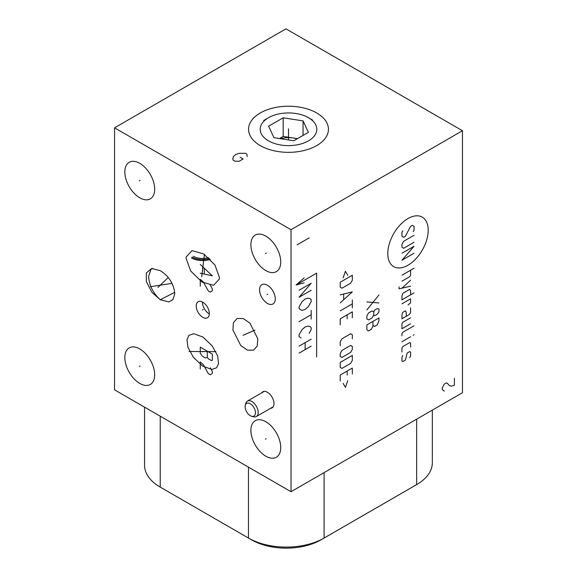 <?xml version="1.0" encoding="UTF-8"?>
<svg xmlns="http://www.w3.org/2000/svg" width="577" height="577" viewBox="0 0 577 577"><rect width="100%" height="100%" fill="white"/><g stroke="black" fill="none" stroke-linecap="round" stroke-linejoin="round"><path stroke-width="0.87" d="M163.298 488.878A49.059 28.323 0 0 0 163.356 488.914L248.463 538.053A53.481 30.877 0 0 0 324.094 538.053L416.666 484.601A53.481 30.877 0 0 0 416.673 484.601A53.481 30.877 0 0 0 432.332 462.768L432.332 410.117M248.463 467.139L248.463 538.053L251.594 539.856A49.059 28.323 0 0 0 320.971 539.856L324.094 538.053L324.094 472.606M413.543 486.411L416.673 484.601L413.543 486.411A49.059 28.323 0 0 0 413.601 486.375M249.942 323.149L257.782 338.764L257.234 346.02L253.555 350.196L247.41 350.095L240.739 345.522L232.899 329.907L233.447 322.651L237.125 318.468L243.27 318.576L249.942 323.149M114.549 127.827L114.549 389.821L291.024 491.705L291.024 229.711L462.451 130.734L285.976 28.85L114.549 127.827L291.024 229.711M174.73 292.337L160.233 299.752L151.809 292.2L146.342 281.533L146.284 272.986L151.636 268.485L160.233 270.642C168.895 276.087 173.749 283.74 174.788 293.599L172.912 299.665L168.83 301.901L160.233 299.752C152.97 293.029 149.111 285.218 148.657 276.333L150.878 269.459L152.638 268.392M219.484 277.602L219.404 278.987L213.555 285.305L201.972 282.03L190.648 270.952L186.082 258.316L186.162 256.938L192.018 250.62L203.594 253.894L214.925 264.973L219.484 277.602M186.984 339.557L188.989 335.36L193.677 333.694L202.873 337.004L212.293 345.969L217.637 355.886L218.582 363.582L216.577 367.773L211.889 369.439L202.693 366.135L193.281 357.163L187.936 347.246L186.984 339.557M275.287 298.879A11.122 6.419 60 0 1 272.986 303.971A11.122 6.419 60 0 1 264.417 300.992A11.122 6.419 60 0 1 259.556 289.791A11.122 6.419 60 0 1 261.864 284.699A11.122 6.419 60 0 1 270.433 287.685A11.122 6.419 60 0 1 275.287 298.879M261.691 392.85A9.268 5.352 60 0 1 262.787 391.805A9.268 5.352 60 0 1 269.935 394.286A9.268 5.352 60 0 1 273.981 403.619A9.268 5.352 60 0 1 272.055 407.86A9.268 5.352 60 0 1 270.606 408.285M209.343 313.549A9.268 5.352 60 0 1 207.417 317.79A9.268 5.352 60 0 1 200.277 315.309A9.268 5.352 60 0 1 196.23 305.983A9.268 5.352 60 0 1 198.149 301.735A9.268 5.352 60 0 1 205.297 304.223A9.268 5.352 60 0 1 209.343 313.549M154.686 189.191A21.104 12.189 60 0 1 150.308 198.849A21.104 12.189 60 0 1 134.044 193.194A21.104 12.189 60 0 1 124.834 171.953A21.104 12.189 60 0 1 129.205 162.296A21.104 12.189 60 0 1 145.469 167.95A21.104 12.189 60 0 1 154.686 189.191M154.686 374.798A21.104 12.189 60 0 1 150.308 384.462A21.104 12.189 60 0 1 134.044 378.808A21.104 12.189 60 0 1 124.834 357.567A21.104 12.189 60 0 1 129.205 347.902A21.104 12.189 60 0 1 145.469 353.557A21.104 12.189 60 0 1 154.686 374.798M280.732 447.572A21.104 12.189 60 0 1 276.361 457.236A21.104 12.189 60 0 1 260.097 451.582A21.104 12.189 60 0 1 250.887 430.341A21.104 12.189 60 0 1 255.258 420.676A21.104 12.189 60 0 1 271.522 426.331A21.104 12.189 60 0 1 280.732 447.572M280.732 261.965A21.104 12.189 60 0 1 276.361 271.63A21.104 12.189 60 0 1 260.097 265.975A21.104 12.189 60 0 1 250.887 244.735A21.104 12.189 60 0 1 255.258 235.07A21.104 12.189 60 0 1 271.522 240.724A21.104 12.189 60 0 1 280.732 261.965M291.024 491.705L462.451 392.728L462.451 130.734M144.567 407.153L144.567 465.271A53.481 30.877 0 0 0 160.226 487.103A53.481 30.877 0 0 0 160.233 487.103L160.233 416.19M260.263 145.584L260.263 145.584A39.928 23.051 180 0 1 260.263 112.977A39.928 23.051 180 0 1 316.737 112.977A39.928 23.051 180 0 1 316.737 145.584A39.928 23.051 180 0 1 260.263 145.584M209.336 313.888A9.268 5.352 60 0 1 202.484 302.37A9.268 5.352 -120 0 1 202.491 302.031M297.068 138.884A17.829 10.292 0 0 0 293.116 137.968A17.829 10.292 0 0 0 280.537 138.704M297.487 138.646L283.17 136.432L279.513 138.545M273.945 137.687L293.83 140.759L308.385 132.357L303.055 120.874L283.17 117.802L268.615 126.204L273.945 137.687M268.485 117.722A28.309 16.344 180 0 0 268.485 140.838A28.309 16.344 0 0 0 308.515 140.838A28.309 16.344 0 0 0 308.515 117.722L312.626 120.095L308.515 117.722A28.309 16.344 180 0 0 268.485 117.722L263.739 120.463M303.055 120.874L303.055 135.429M283.17 117.802L283.17 136.432M191.997 257.075A14.829 8.561 0 0 0 209.538 258.554M208.521 257.602A12.903 7.451 180 0 1 193.353 256.289M191.492 257.948A15.543 8.972 0 0 0 210.345 259.347M245.29 405.27A7.313 4.227 -120 0 1 250.973 404.21A7.313 4.227 -120 0 1 255.452 412.714A7.313 4.227 60 0 1 251.651 416.277A7.313 4.227 60 0 1 245.11 406.742A7.313 4.227 -120 0 1 245.29 405.27L245.816 403.366A8.915 5.143 -120 0 1 247.439 401.08A8.915 5.143 -120 0 1 254.306 403.467A8.915 5.143 -120 0 1 258.2 412.44A8.915 5.143 60 0 1 256.354 416.515A8.915 5.143 60 0 1 253.563 416.782L251.651 416.277M288.5 129.724L288.5 128.837M247.158 156.641L246.906 154.167L245.391 153.294L239.34 153.294L235.56 154.607L233.288 156.793L232.783 158.826L233.288 160.283L234.803 161.156L239.087 161.3L243.119 158.971L240.097 157.225M407.997 218.553A28.576 16.502 120 0 0 387.787 253.555A28.576 16.502 120 0 0 407.997 265.225A28.576 16.502 120 0 0 428.206 230.223A28.576 16.502 120 0 0 407.997 218.553M413.182 231.788L414.048 230.295L414.048 226.299L412.317 225.304L410.593 226.299L405.407 236.281L403.676 237.277L401.945 236.281L401.945 232.286L402.811 230.793M414.048 242.268L403.676 248.261L401.945 247.259L401.945 244.266L403.676 241.273L414.048 235.286M401.945 253.245L414.048 246.264L401.945 260.234L414.048 253.253M401.945 275.207L414.048 268.218M401.945 281.194L409.728 276.7L410.593 275.207L410.593 270.216M399.068 286.848L399.068 288.846L410.593 286.185M410.593 280.198L401.945 288.183M410.593 294.833L410.593 290.844L409.728 289.344L402.811 293.34L401.945 295.835L401.945 299.824L414.048 292.842M407.997 304.981L410.593 302.817L410.593 298.828L401.945 303.819M410.593 307.808L410.593 312.799L408.862 314.797L401.945 318.792L401.945 314.797L402.811 312.301L405.407 310.801L406.266 312.301L406.266 316.297M410.593 317.79L402.811 322.283L401.945 323.776L401.945 328.767L410.593 323.776M414.048 325.774L402.811 332.265L401.945 333.758L401.945 335.756M401.945 341.743L410.593 336.752M413.182 335.259L414.048 334.761L413.182 335.259M410.593 347.065L410.593 343.077L409.728 342.579L402.811 346.568L401.945 348.068L401.945 352.057M402.811 355.555L401.945 357.048L401.945 361.043L402.811 361.541L405.407 360.041L407.131 353.059L409.728 351.559L410.593 352.057L410.593 356.052L409.728 357.545M366.857 301.951L378.952 302.954M378.952 294.97L366.857 309.943M373.766 314.927L373.766 311.933L372.042 310.938L368.58 312.936L366.857 315.929L366.857 318.922L368.58 319.918L372.042 317.927L373.766 314.927L374.632 315.763L377.228 314.263L378.952 311.933L378.952 308.94L377.228 308.608L374.632 310.109L373.766 311.933M372.908 321.418L372.908 325.406L374.632 326.409L377.228 324.909L378.952 320.92L378.952 317.927L366.857 324.909L366.857 329.9L368.58 330.902L371.177 329.402L372.908 326.409L372.908 325.406M347.722 275.236L345.421 271.248L343.113 277.898M340.235 282.225L340.235 287.216L341.959 288.212L350.607 283.22L352.331 280.227L352.331 275.236L340.235 282.225M340.235 302.853L352.331 291.875L340.235 294.869M343.69 294.205L343.69 299.528M340.235 310.837L352.331 303.848M352.331 299.86L352.331 307.844M352.331 317.826L352.331 311.832L340.235 318.821L340.235 324.808M347.145 318.821L347.145 314.833M352.331 338.786L352.331 334.79L350.607 333.794L341.959 338.786L340.235 341.779L340.235 345.767M341.959 350.427L340.235 353.42L340.235 356.413L341.959 357.415L350.607 352.424L352.331 349.431L352.331 346.438L350.607 345.435L341.959 350.427M340.235 362.406L340.235 367.398L341.959 368.393L350.607 363.402L352.331 360.409L352.331 355.418L340.235 362.406M352.331 374.047L352.331 368.061L340.235 375.05L340.235 381.036M347.145 375.05L347.145 371.054M343.113 383.366L345.421 387.355L347.722 380.705M304.173 277.833L296.066 285.024L304.173 282.845M316.636 356.983L316.636 273.145L296.066 285.024M299.088 290.26L311.191 283.271L299.088 297.249L311.191 290.26M301.107 310.058L302.117 310.347L305.139 309.474L308.161 306.856L311.191 301.612L311.191 299.867L310.181 298.706L308.161 298.121L305.139 298.994L302.117 301.612L299.088 306.856L299.088 308.601L301.107 310.058M311.191 310.347L311.191 319.081M311.191 314.71L299.088 321.699M309.171 333.34L311.191 329.561L311.191 327.815L310.181 326.647L308.161 326.063L305.139 326.943L302.117 329.561L299.088 334.797L299.088 336.542L301.107 337.999M311.191 339.168L299.088 346.15M311.191 346.15L299.088 353.138M305.139 342.659L305.139 349.648M309.171 237.861L297.068 244.85M454.387 378.288L454.387 385.277L451.358 386.15L449.339 385.566L447.326 383.243L446.317 382.948L444.297 384.116L442.285 387.895L442.285 389.648L444.297 391.098M245.73 334.112L244.951 334.559M243.105 335.316L254.94 330.123M160.622 284.966L159.836 285.42L160.63 284.966M150.287 286.733L171.975 283.379M157.939 287.396L168.167 277.573M203.183 267.735L202.39 268.19M201.705 276.888L204.424 254.421M200.262 273.202L212.365 275.82L200.262 264.468M204.294 268.543L204.294 273.786M200.262 286.3L200.262 279.318L203.292 281.937L208.333 290.959L210.345 292.121L212.365 290.671L212.365 288.918L210.345 285.139M203.183 351.335L202.383 351.797M189.032 351.494L215.848 351.638M212.365 354.127L200.262 347.145L200.262 353.254L202.282 356.168L205.304 357.913L207.323 357.329L208.333 358.786L211.355 360.531L212.365 360.243L212.365 354.127M207.323 351.22L207.323 357.329M200.262 368.977L200.262 361.988L203.292 364.606L208.333 373.636L210.345 374.798L212.365 373.341L212.365 371.595L210.345 367.809M267.822 294.104L267.028 294.566M203.183 309.532L202.383 309.993M140.161 180.341L139.36 180.803M140.161 365.948L139.36 366.409M266.206 438.729L265.413 439.184M266.206 253.115L265.413 253.577M288.5 139.937L288.5 129.277M320.971 539.856L324.094 538.053M163.356 488.914L160.233 487.103L163.356 488.914M416.666 484.601L416.666 419.162M273.152 406.814L256.354 416.515M264.237 391.379L247.439 401.08"/></g></svg>
